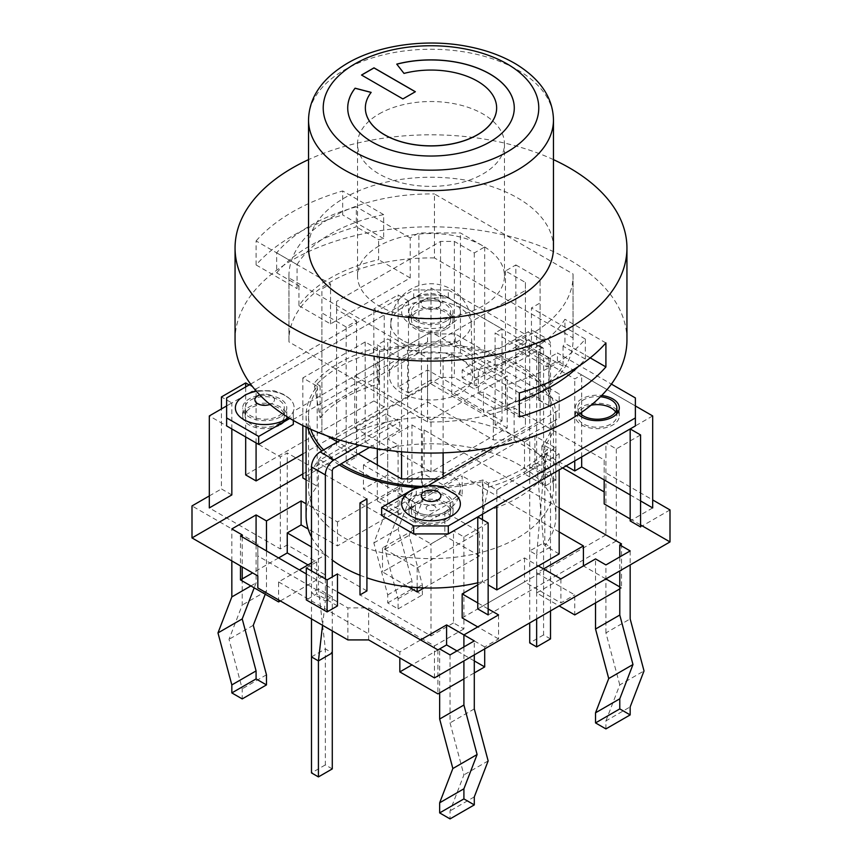<?xml version="1.0" encoding="UTF-8"?>
<svg xmlns="http://www.w3.org/2000/svg" width="862" height="862" viewBox="0 0 862 862"><rect width="100%" height="100%" fill="white"/><g stroke="black" fill="none" stroke-linecap="round" stroke-linejoin="round"><path stroke-width="0.65" stroke-dasharray="4.31 3.23" d="M243.968 395.949A29.373 16.82 179.6 0 1 289.891 398.934A29.373 16.82 179.6 0 1 288.436 417.553A29.373 16.82 179.6 0 0 289.891 398.934A29.373 16.82 179.6 0 0 243.968 395.949A29.373 16.82 179.6 0 0 239.453 399.3A29.373 16.82 179.6 0 1 243.968 395.949M456.041 494.907A29.373 17.1 0.4 0 0 406.39 494.282M479.498 531.929L417.143 567.918L382.502 547.92L444.857 511.931A19.6 11.314 180 0 1 423.501 514.377A19.6 11.314 180 0 1 411.4 503.925A19.6 11.314 180 0 1 431 492.611A19.6 11.314 180 0 1 450.6 503.925A19.6 11.314 180 0 1 444.857 511.931L479.498 531.929L479.498 555.925L444.857 535.927L382.502 571.926L408.362 586.85M417.143 519.926A19.6 11.314 180 0 1 411.4 511.931A19.6 11.314 180 0 1 431 500.617A19.6 11.314 180 0 1 450.6 511.931A19.6 11.314 180 0 1 444.857 519.926A19.6 11.314 180 0 1 417.143 519.926M652.685 415.937L630.165 428.931M249.15 384.937L256.079 388.934L384.236 314.942L373.849 308.941L398.093 294.944L408.48 300.946L431 287.951L502.007 328.939L495.079 332.937L574.749 378.935L581.678 374.938L635.369 405.937L635.369 397.932M226.631 397.932L226.631 405.937L231.835 402.931L221.437 396.94M366.921 498.926L287.251 452.927L280.322 456.935L209.315 415.937M488.151 522.922L463.907 536.929L453.52 530.927L431 543.922L359.993 502.923M640.563 434.933L616.319 448.93L605.921 442.928L477.763 516.931M615.597 411.939A19.6 11.314 180 0 1 616.858 415.937A19.6 11.314 180 0 1 611.115 423.932A19.6 11.314 180 0 1 583.412 423.932A19.6 11.314 180 0 1 577.669 415.937A19.6 11.314 180 0 1 591.041 405.205M417.143 327.937A19.6 11.314 180 0 1 411.4 319.942A19.6 11.314 180 0 1 417.143 311.947A19.6 11.314 180 0 1 438.499 309.49A19.6 11.314 180 0 1 450.6 319.942A19.6 11.314 180 0 1 438.499 330.394A19.6 11.314 180 0 1 417.143 327.937M250.885 423.932A19.6 11.314 180 0 1 245.142 415.937A19.6 11.314 180 0 1 250.885 407.931A19.6 11.314 180 0 1 272.23 405.485A19.6 11.314 180 0 1 284.331 415.937A19.6 11.314 180 0 1 272.23 426.388A19.6 11.314 180 0 1 250.885 423.932M307.82 427.918A124.915 72.117 180 0 1 306.085 415.937A124.915 72.117 180 0 1 317.184 386.219L302.842 377.933L365.186 341.945L379.528 350.22A124.915 72.117 180 0 1 555.915 415.937A124.915 72.117 180 0 1 544.816 445.654L559.158 453.929L496.814 489.928L482.472 481.642A124.915 72.117 180 0 1 416.087 487.536M339.272 464.887A124.915 72.117 180 0 1 321.817 450.977M580.072 413.361A19.6 11.314 180 0 1 577.669 407.931A19.6 11.314 180 0 1 600.426 396.768M417.143 303.941A19.6 11.314 180 0 1 438.499 301.495A19.6 11.314 180 0 1 450.6 311.947A19.6 11.314 180 0 1 431 323.261A19.6 11.314 180 0 1 411.4 311.947A19.6 11.314 180 0 1 417.143 303.941M250.885 399.936A19.6 11.314 180 0 1 272.23 397.479A19.6 11.314 180 0 1 284.331 407.931A19.6 11.314 180 0 1 264.731 419.244A19.6 11.314 180 0 1 245.142 407.931A19.6 11.314 180 0 1 250.885 399.936M559.158 553.921L544.816 545.646A124.915 72.117 0 0 0 555.915 515.929A124.915 72.117 0 0 0 379.528 450.212L365.186 441.937L302.842 477.936M559.158 453.929L559.158 469.93M544.816 445.654L544.816 545.646M379.528 350.22L379.528 450.212M365.186 341.945L365.186 441.937M302.842 377.933L302.842 425.516M306.085 479.811L317.184 486.211A124.915 72.117 0 0 0 306.085 515.929M317.184 386.219L317.184 486.211M482.472 481.642L482.472 514.205M482.472 519.646L482.472 581.634L488.151 584.921M311.494 536.929A124.915 72.117 0 0 0 332.279 560.117M359.993 575.256A124.915 72.117 0 0 0 366.921 577.831M477.763 582.798A124.915 72.117 0 0 0 482.472 581.634M496.814 489.928L496.814 505.929M652.685 507.923L630.165 520.928M616.319 448.93L616.319 540.927L605.921 534.925L605.921 442.928M605.921 534.925L477.763 608.917M463.907 536.929L463.907 628.915L453.52 622.914L453.52 530.927M306.301 567.918L316.699 561.927L287.251 544.924L280.322 548.922L209.315 507.923M231.835 494.928L221.437 488.926L221.437 408.933M209.315 495.93L221.437 488.926M463.907 628.915L434.459 645.918L368.656 607.915L347.871 607.915L257.813 555.925L257.813 543.922L192 505.929M453.52 622.914L431 635.919L359.993 594.92M366.921 590.923L337.473 573.92M302.842 473.928L427.541 401.94L493.344 439.932L514.129 439.932L562.627 467.926M408.48 300.946L408.48 392.943L398.093 386.941L427.541 369.938L493.344 407.941L514.129 407.941L604.187 459.931L604.187 503.925M630.165 518.924L640.563 524.926M337.473 605.921L316.699 593.918L306.301 599.92M555.699 479.929L534.914 467.937L524.527 473.928L545.301 485.931L555.699 479.929L555.699 447.938L545.301 453.929L545.301 485.931M559.158 507.933L424.072 429.933L422.337 430.935L411.95 424.934L387.706 438.941L398.093 444.932L363.452 464.93L399.828 485.931L337.473 521.93L306.085 503.807M306.301 573.92L337.473 591.925M488.151 608.917L477.763 602.915M477.763 584.921L524.527 557.919L538.384 565.925M630.165 550.926L630.165 564.922M619.778 556.917L619.778 570.924M605.921 728.907L605.921 720.912L630.165 706.905M605.921 720.912L619.778 684.913L644.022 670.916M619.778 684.913L605.921 632.913L630.165 618.916M605.921 632.913L605.921 564.922M595.534 602.926L595.534 558.921M424.072 429.933L424.072 473.928L422.337 474.93L422.337 501.048L409.148 535.313L422.337 584.813L422.337 594.92L411.95 588.929L411.95 580.923L398.093 528.923L411.95 492.935L411.95 424.934M387.706 438.941L387.706 506.931L373.849 542.931L387.706 594.931L387.706 602.926L398.093 608.917L398.093 598.81L384.894 549.309L398.093 515.045L398.093 488.926L422.337 474.93L422.337 430.935M373.849 542.931L398.093 528.923M387.706 594.931L411.95 580.923M387.706 602.926L411.95 588.929M398.093 608.917L422.337 594.92M398.093 598.81L422.337 584.813M384.894 549.309L409.148 535.313M398.093 515.045L422.337 501.048M411.95 492.935L387.706 506.931M398.093 444.932L398.093 488.926L377.308 500.93L415.409 522.932L462.172 495.93L424.072 473.928M619.778 588.918L621.513 587.927L619.778 586.925M621.513 543.922L621.513 587.927M358.258 453.929L346.136 446.936L346.136 462.926L377.308 480.931L377.308 500.93M377.308 464.93L377.308 480.931L363.452 488.926L399.828 509.927L337.473 545.926L308.154 528.999M363.452 464.93L363.452 488.926M439.663 692.908L439.663 648.914L411.95 664.914M450.05 654.915L450.05 722.906L463.907 774.906L450.05 810.905L450.05 818.9M474.294 796.897L450.05 810.905M488.151 760.909L463.907 774.906M474.294 708.909L450.05 722.906M474.294 654.915L474.294 640.919M463.907 646.909L463.907 660.917M231.835 560.925L231.835 528.934M242.222 578.919L242.222 605.038L229.023 639.302L242.222 688.803L242.222 698.91M242.222 536.929L242.222 566.927M265.248 594.22L266.466 591.041L266.466 564.922L252.609 572.928M266.466 591.041L242.222 605.038M266.466 674.806L242.222 688.803M253.277 625.306L229.023 639.302M256.079 544.924L256.079 582.927L254.193 587.83M250.885 585.923L256.079 582.927M278.588 557.929L266.466 564.922L266.466 550.926M437.928 649.916L437.928 693.91M463.907 678.911L474.294 672.92M498.548 614.918L498.548 638.914L484.692 646.92L484.692 648.914M240.487 535.927L240.487 565.925M474.294 660.917L456.968 650.918M484.692 646.92L463.907 634.917M420.613 639.916L399.828 651.92L399.828 657.911M280.322 600.922L325.351 574.922L308.036 564.922M311.494 562.929L325.351 554.923L325.351 574.922M278.588 601.924L278.588 581.925L299.373 569.922M325.351 554.923L311.494 546.928M605.921 578.919L583.412 565.925L536.649 592.927L559.158 605.921M543.577 568.92L536.649 572.928L536.649 592.927M536.649 572.928L574.749 594.92L574.749 614.918M387.706 474.93L387.706 338.938L407.64 350.457L407.64 486.448L387.706 474.93L377.308 480.931L415.409 502.934L415.409 522.932M415.409 502.934L462.172 475.932L462.172 495.93M498.548 638.914L477.763 626.922M462.172 617.914L524.527 581.925L560.893 602.915L574.749 594.92M524.527 557.919L524.527 581.925M560.893 578.919L560.893 602.915M559.158 531.929L462.172 475.932M399.828 485.931L399.828 509.927M337.473 521.93L337.473 545.926M278.588 581.925L399.828 651.92M424.05 587.938L479.498 555.925M444.857 511.931L444.857 535.927M382.502 547.92L382.502 571.926M417.143 567.918L417.143 587.604M316.699 561.927L316.699 593.918M408.48 392.943L431 379.937L502.007 420.936L495.079 424.934L524.527 441.937L534.914 435.935L555.699 447.938M534.914 435.935L534.914 467.937M524.527 441.937L524.527 473.928M431 635.919L431 543.922M287.251 544.924L287.251 452.927M280.322 548.922L280.322 456.935M231.835 428.931L231.835 402.931M256.079 442.928L256.079 388.934M245.681 436.937L245.681 386.941M302.842 453.929L384.236 406.939L384.236 314.942M384.236 406.939L373.849 400.938L373.849 308.941M398.093 386.941L398.093 294.944M431 379.937L431 287.951M502.007 420.936L502.007 328.939M495.079 424.934L495.079 332.937M574.749 460.933L574.749 378.935M545.301 453.929L566.086 465.933M581.678 456.935L581.678 414.794M581.678 412.262L581.678 374.938M630.165 494.928L640.563 500.93M616.319 540.927L488.151 614.918M670 509.927L640.563 526.93M604.187 459.931L604.187 471.934L652.685 499.928M245.681 474.93L373.849 400.938M368.656 639.916L368.656 607.915M434.459 677.909L434.459 645.918M347.871 639.916L347.871 607.915M257.813 587.916L257.813 555.925M257.813 575.924L257.813 543.922M427.541 401.94L427.541 369.938M493.344 439.932L493.344 407.941M514.129 439.932L514.129 407.941M604.187 479.929L604.187 471.934M410.237 299.954A29.373 16.82 -0.4 0 0 405.722 303.305A29.373 16.82 -0.4 0 0 412.111 324.705A29.373 16.82 -0.4 0 0 450.083 324.435A29.373 16.82 -0.4 0 0 456.149 302.939A29.373 16.82 -0.4 0 0 410.237 299.954M536.649 618.916L536.649 554.923L550.506 546.928L543.577 542.931L529.721 550.926L536.649 554.923L543.577 474.93L529.721 466.935L536.649 462.937L536.649 336.945A12.251 7.068 120 0 0 534.106 331.331A12.251 7.068 120 0 0 527.986 331.945L462.172 369.938L462.172 377.933L527.986 339.94A2.446 1.412 -60 0 1 529.214 339.822A2.446 1.412 -60 0 1 529.721 340.943L529.721 622.914M550.506 638.914L543.577 634.917L543.577 542.931L536.649 462.937L550.506 470.932L543.577 474.93L543.577 348.938A2.446 1.412 120 0 0 543.071 347.817A2.446 1.412 120 0 0 541.842 347.936L476.029 385.939L476.029 377.933L462.172 369.938M550.506 610.921L550.506 344.94L536.649 336.945M311.494 656.919L325.351 648.914L332.279 652.911M332.279 768.904L325.351 764.906L325.351 648.914L318.423 588.918L332.279 596.924L325.351 600.922L325.351 578.919M332.279 630.919L332.279 576.926M311.494 618.916L311.494 592.916L318.423 588.918L318.423 462.926A2.446 1.412 -60 0 1 320.158 459.931L385.971 421.938L385.971 413.932L399.828 421.938L399.828 429.933L369.615 447.378M322.539 625.295L325.351 600.922L311.494 592.916L311.494 570.924M549.116 357.741L538.728 351.739L538.728 399.742L549.116 405.733L549.116 357.741L538.728 351.739M538.384 351.944L538.728 399.742M538.384 399.936L549.116 405.733M548.771 405.937L548.771 357.935M359.432 445.255L399.828 421.938M385.971 413.932L340.393 440.245M399.828 429.933L385.971 421.938M476.029 377.933L541.842 339.94A12.251 7.068 -60 0 1 547.963 339.337A12.251 7.068 -60 0 1 550.506 344.94M462.172 377.933L476.029 385.939M431 419.934L354.799 375.94L431 331.945L507.201 375.94L431 419.934L431 471.934L507.201 427.929L507.201 375.94M409.31 396.455A41.635 24.039 180 0 1 401.563 392.932A41.635 24.039 180 0 1 389.365 375.552A41.635 24.039 180 0 1 431 351.901A41.635 24.039 180 0 1 472.635 375.552A41.635 24.039 180 0 1 451.666 396.811A41.635 24.039 180 0 1 409.31 396.455M507.201 427.929L431 383.935L354.799 427.929L354.799 375.94M354.799 427.929L431 471.934M431 383.935L431 331.945M402.576 340.35A40.191 23.209 180 0 1 390.809 323.94A40.191 23.209 180 0 1 390.809 323.573A40.191 23.209 180 0 1 431 300.741A40.191 23.209 180 0 1 471.191 323.573A40.191 23.209 180 0 1 471.191 323.94A40.191 23.209 180 0 1 446.376 345.382A40.191 23.209 180 0 1 402.576 340.35M325.351 764.906L311.494 772.912M543.577 634.917L529.721 642.923M276.659 272.834A171.452 98.99 180 0 1 356.329 226.835L356.329 206.837A171.452 98.99 0 0 0 276.659 252.835L276.659 272.834L298.952 285.699A142.058 82.019 0 0 0 297.067 288.608L297.067 264.612L256.089 240.951L256.089 264.957A195.943 113.127 180 0 1 292.444 235.951A195.943 113.127 180 0 1 342.688 214.961L342.688 190.955A195.943 113.127 0 0 0 292.444 211.955A195.943 113.127 0 0 0 256.089 240.951M297.067 264.612A142.058 82.019 180 0 1 383.655 214.616L383.655 238.612A142.058 82.019 0 0 0 378.623 239.701L356.329 226.835M383.655 238.612L342.688 214.961M256.089 264.957L297.067 288.608M585.341 359.055L563.048 346.179A142.058 82.019 0 0 0 564.933 343.27L564.933 319.274A142.058 82.019 180 0 1 478.345 369.27L478.345 393.266A142.058 82.019 0 0 0 483.377 392.178L505.671 405.043L505.671 385.045A171.452 98.99 0 0 0 585.341 339.057L585.341 359.055A171.452 98.99 180 0 1 578.467 366.436M519.312 400.787A171.452 98.99 180 0 1 505.671 405.043M478.345 393.266L519.312 416.928M590.222 357.87L564.933 343.27M396.757 64.133L404.009 73.486A65.641 37.896 180 0 1 496.641 107.998M347.72 107.955L347.72 108.041A83.28 48.078 0 0 0 347.72 108.041A83.28 48.078 0 0 0 431 156.119A83.28 48.078 0 0 0 514.28 108.041A83.28 48.078 0 0 0 514.28 107.998L514.28 107.955M365.359 107.998A65.641 37.896 180 0 1 371.166 92.46M402.888 98.925L415.29 91.771M361.587 75.08L402.888 99.011M553.469 247.944A122.469 70.706 0 0 0 477.86 182.625A122.469 70.706 0 0 0 344.401 197.948A122.469 70.706 0 0 0 308.531 247.944M605.911 342.936L564.933 319.274M519.312 392.932L478.345 369.27M383.655 214.616L342.688 190.955M379.043 113.956A73.475 42.421 180 0 1 459.123 104.765A73.475 42.421 180 0 1 504.475 143.954A73.475 42.421 180 0 1 431 186.375A73.475 42.421 180 0 1 357.525 143.954A73.475 42.421 180 0 1 379.043 113.956M379.043 245.95A73.475 42.421 0 0 0 357.525 275.948A73.475 42.421 0 0 0 431 318.369A73.475 42.421 0 0 0 504.475 275.948A73.475 42.421 0 0 0 459.123 236.748A73.475 42.421 0 0 0 379.043 245.95M434.459 257.943A142.058 82.019 0 0 0 288.942 339.94A142.058 82.019 0 0 0 288.985 341.945L427.541 421.938A142.058 82.019 0 0 0 573.058 339.94A142.058 82.019 0 0 0 573.014 337.936L434.459 257.943L434.459 193.95L573.014 273.944A142.058 82.019 180 0 1 573.058 275.948A142.058 82.019 180 0 1 427.541 357.935L288.985 277.941A142.058 82.019 180 0 1 288.942 275.948A142.058 82.019 180 0 1 434.459 193.95M288.985 341.945L288.985 277.941M298.952 285.699L298.952 305.698A142.058 82.019 180 0 1 378.623 259.699L378.623 239.701M573.014 337.936L573.014 273.944M427.541 421.938L427.541 357.935M563.048 346.179L563.048 366.178A142.058 82.019 180 0 1 483.377 412.176L483.377 392.178M626.943 339.94A195.943 113.127 0 0 0 505.983 235.423A195.943 113.127 0 0 0 292.444 259.947A195.943 113.127 0 0 0 235.057 339.94M553.469 159.632A195.943 113.127 0 0 0 308.531 159.632M381.64 515.422L416.281 495.424L424.934 495.424L440.536 486.427A122.469 70.706 0 0 0 482.989 479.951L488.495 483.129A129.817 74.951 0 0 0 547.381 449.134L541.875 445.956A122.469 70.706 0 0 0 553.092 421.443L559.158 417.93L559.158 401.94L548.34 395.69A122.469 70.706 0 0 0 466.073 348.194L455.244 341.945L427.541 341.945L421.464 345.447A122.469 70.706 0 0 0 379.011 351.922L373.505 348.744A129.817 74.951 0 0 0 314.619 382.739L320.125 385.917A122.469 70.706 0 0 0 308.908 410.431L293.317 419.438L293.317 424.438M413.685 297.94L413.685 289.944L448.315 289.944L448.315 297.94L413.685 297.94L226.631 405.937L226.631 425.936M448.315 297.94L526.251 342.936L515.864 348.938L547.036 366.943L557.434 360.941L635.369 405.937L635.369 425.936M446.591 328.939A22.046 12.725 0 0 0 453.046 319.942A22.046 12.725 0 0 0 431 307.217A22.046 12.725 0 0 0 408.954 319.942A22.046 12.725 0 0 0 422.563 331.698A22.046 12.725 0 0 0 446.591 328.939M616.858 410.107A22.046 12.725 0 0 0 592.065 403.567A22.046 12.725 0 0 0 575.223 415.937A22.046 12.725 0 0 0 588.832 427.692A22.046 12.725 0 0 0 612.85 424.934A22.046 12.725 0 0 0 619.304 415.937A22.046 12.725 0 0 0 618.194 411.939M446.591 520.928A22.046 12.725 0 0 0 453.046 511.931A22.046 12.725 0 0 0 431 499.195A22.046 12.725 0 0 0 408.954 511.931A22.046 12.725 0 0 0 422.563 523.687A22.046 12.725 0 0 0 446.591 520.928M280.322 424.934A22.046 12.725 0 0 0 286.777 415.937A22.046 12.725 0 0 0 264.731 403.211A22.046 12.725 0 0 0 242.696 415.937A22.046 12.725 0 0 0 256.305 427.692A22.046 12.725 0 0 0 280.322 424.934M557.434 360.941L557.434 352.935L611.395 384.096M250.605 384.096L413.685 289.944M280.322 416.939A22.046 12.725 180 0 1 256.305 419.697A22.046 12.725 180 0 1 242.696 407.931A22.046 12.725 180 0 1 264.731 395.205A22.046 12.725 180 0 1 286.777 407.931A22.046 12.725 180 0 1 280.322 416.939M446.591 512.922A22.046 12.725 180 0 1 422.563 515.681A22.046 12.725 180 0 1 408.954 503.925A22.046 12.725 180 0 1 431 491.2A22.046 12.725 180 0 1 453.046 503.925A22.046 12.725 180 0 1 446.591 512.922M578.37 414.493A22.046 12.725 180 0 1 575.223 407.931A22.046 12.725 180 0 1 601.708 395.475M446.591 320.944A22.046 12.725 180 0 1 422.563 323.703A22.046 12.725 180 0 1 408.954 311.947A22.046 12.725 180 0 1 431 299.222A22.046 12.725 180 0 1 453.046 311.947A22.046 12.725 180 0 1 446.591 320.944M448.315 289.944L526.251 334.941L515.864 340.943L547.036 358.937L557.434 352.935M526.251 342.936L526.251 334.941M515.864 348.938L515.864 340.943M547.036 366.943L547.036 358.937M416.281 495.424L416.281 487.429M418.49 487.429L424.934 487.429L428.112 485.597M424.934 495.424L424.934 487.429M495.305 446.796L559.158 409.935L559.158 393.934L455.244 333.939L427.541 333.939L293.317 411.433L293.317 416.432L289.869 418.415M559.158 417.93L559.158 409.935M422.078 486.448A122.469 70.706 0 0 0 440.536 486.427L553.092 421.443A122.469 70.706 0 0 0 553.469 415.937A122.469 70.706 0 0 0 548.34 395.69L466.073 348.194A122.469 70.706 0 0 0 421.464 345.447L308.908 410.431A122.469 70.706 0 0 0 308.531 415.937A122.469 70.706 0 0 0 310.729 429.244M559.158 401.94L559.158 393.934M455.244 341.945L455.244 333.939M427.541 341.945L427.541 333.939M293.317 419.438L293.317 411.433M293.317 420.43L293.317 416.432M323.616 449.932A122.469 70.706 0 0 0 341.007 463.885M326.698 435.709L321.892 432.929L321.892 408.933L418.878 352.935L460.437 352.935L540.108 398.934L540.108 422.93L443.122 478.927L439.663 478.927M298.952 305.698L330.545 323.94L410.215 277.941L410.215 237.944L418.878 232.945L460.437 232.945L484.692 246.952L474.294 252.943L454.36 241.435L440.547 241.435L336.589 301.452L336.589 309.426L356.523 320.944L346.136 326.946L346.136 446.936L337.473 441.937M407.64 350.457L421.453 350.457L525.411 290.429L525.411 282.456L505.477 270.948L515.864 264.946L515.864 400.938L484.692 382.933L474.294 388.934L454.36 377.427L440.547 377.427L336.589 437.443L336.589 445.417L356.523 456.935L346.136 462.926M484.692 246.952L484.692 382.933M407.64 486.448L421.453 486.448L525.411 426.421L525.411 418.447L505.477 406.939L515.864 400.938M373.505 348.744L373.505 352.741L379.011 383.913L379.011 351.922M541.875 445.956L541.875 477.947L547.381 453.132L547.381 449.134M320.125 385.917L320.125 417.908L314.619 386.736L314.619 382.739M488.495 483.129L488.495 487.127L482.989 511.953L482.989 479.951M488.495 487.127A129.817 74.951 0 0 0 547.381 453.132M373.505 352.741A129.817 74.951 0 0 0 314.619 386.736M379.011 423.91A122.469 70.706 0 0 0 308.531 487.924A122.469 70.706 0 0 0 431 558.63A122.469 70.706 0 0 0 553.469 487.924A122.469 70.706 0 0 0 379.011 423.91M541.875 477.947A122.469 70.706 180 0 1 482.989 511.953M320.125 417.908A122.469 70.706 180 0 1 379.011 383.913M410.215 475.932A29.394 16.971 0 0 0 401.606 487.924A29.394 16.971 0 0 0 431 504.895A29.394 16.971 0 0 0 460.394 487.924A29.394 16.971 0 0 0 442.249 472.247A29.394 16.971 0 0 0 410.215 475.932M410.215 277.941L378.623 259.699M410.215 237.944L356.329 206.837M563.048 366.178L531.455 347.936L451.785 393.934L483.377 412.176M451.785 393.934L451.785 353.937L505.671 385.045M276.659 252.835L330.545 283.943L330.545 323.94M585.341 339.057L531.455 307.939L531.455 347.936M421.453 350.457L421.453 486.448M525.411 290.429L525.411 426.421M525.411 282.456L525.411 418.447M505.477 270.948L505.477 406.939M515.864 264.946L540.108 278.943L540.108 302.939L531.455 307.939M540.108 398.934L540.108 278.943M540.108 422.93L540.108 302.939M451.785 353.937L443.122 358.937L401.563 358.937L377.308 344.94L387.706 338.938M443.122 478.927L443.122 476.934M443.122 452.852L443.122 358.937M401.563 451.785L401.563 358.937M377.308 448.736L377.308 344.94M346.136 326.946L321.892 312.938L321.892 288.942L330.545 283.943M321.892 432.929L321.892 312.938M321.892 408.933L321.892 288.942M418.878 352.935L418.878 232.945M460.437 352.935L460.437 232.945M474.294 252.943L474.294 388.934M454.36 241.435L454.36 377.427M440.547 241.435L440.547 377.427M336.589 301.452L336.589 437.443M336.589 309.426L336.589 445.417M356.523 320.944L356.523 456.935M259.742 394.904A9.794 5.614 179.6 0 1 273.028 396.746A9.794 5.614 179.6 0 1 269.989 404.418A9.794 5.614 179.6 0 0 273.028 396.746A9.794 5.614 179.6 0 0 259.742 394.904M424.018 299.804A9.794 5.614 -0.4 0 0 428.403 309.167A9.794 5.614 -0.4 0 0 440.407 302.239A9.794 5.614 -0.4 0 0 424.018 299.804M332.279 470.932L318.423 462.926M320.158 459.931L334.014 467.926M527.986 331.945L541.842 339.94M529.721 340.943L543.577 348.938M541.842 347.936L527.986 339.94M553.469 119.958A122.469 70.706 0 0 0 477.86 54.629A122.469 70.706 0 0 0 344.401 69.962A122.469 70.706 0 0 0 308.531 119.958M427.541 505.929A4.903 2.823 0 0 0 429.729 510.66A4.903 2.823 0 0 0 435.73 507.201A4.903 2.823 0 0 0 427.541 505.929M289.664 398.718L283.469 394.3L274.181 390.766L255.885 390.702L274.181 390.766L283.469 394.3L289.664 398.718M450.6 511.931L450.6 503.925M411.4 511.931L411.4 503.925M616.858 415.937L616.858 413.771M577.669 415.937L577.669 407.931M450.6 319.942L450.6 311.947M411.4 319.942L411.4 311.947M284.331 415.937L284.331 407.931M245.142 415.937L245.142 407.931M555.915 415.937L555.915 515.929M306.085 415.937L306.085 427.099M455.923 302.734C451.494 299.125 447.874 296.937 445.061 296.162L433.898 293.802C421.518 293.371 414.396 297.121 411.907 298.672L405.948 303.09M534.106 331.331L547.963 339.337M543.071 347.817L529.214 339.822M471.191 323.94A40.191 40.191 0 0 0 431 283.749A40.191 40.191 0 0 0 390.809 323.94M390.809 323.573L389.365 375.552M471.191 323.573L472.635 375.552M504.475 275.948L504.475 143.954M357.525 275.948L357.525 143.954M288.942 339.94L288.942 275.948M573.058 339.94L573.058 275.948M286.777 415.937L286.777 407.931M242.696 415.937L242.696 407.931M453.046 511.931L453.046 503.925M408.954 511.931L408.954 503.925M619.304 415.937L619.304 407.931M575.223 415.937L575.223 407.931M453.046 319.942L453.046 311.947M408.954 319.942L408.954 311.947M308.531 415.937L308.531 428.252M308.531 430.149L308.531 487.924M553.469 415.937L553.469 487.924M401.606 487.924C403.017 508.558 419.223 515.271 431.032 515.25C447.292 515.864 460.987 501.856 460.394 487.924"/><path stroke-width="1.29" d="M288.436 417.553A29.373 16.82 179.6 0 1 248.568 421.852A29.373 16.82 179.6 0 1 239.453 399.3A29.373 16.82 179.6 0 0 248.568 421.852A29.373 16.82 179.6 0 0 288.436 417.553M406.39 494.282A29.373 17.1 0.4 0 0 406.099 494.551A29.373 17.1 0.4 0 0 412.715 517.017A29.373 17.1 0.4 0 0 451.763 515.918A29.373 17.1 0.4 0 0 456.041 494.907M635.369 405.937L652.685 415.937L652.685 507.923L640.563 500.93M221.437 408.933L221.437 396.94L245.681 382.933L249.15 384.937M231.835 428.931L231.835 494.928L209.315 507.923L209.315 415.937L226.631 405.937M359.993 502.923L366.921 498.926L366.921 590.923L359.993 594.92L359.993 502.923M477.763 516.931L488.151 522.922L488.151 614.918L477.763 608.917L477.763 516.931M630.165 428.931L640.563 434.933L640.563 526.93L630.165 520.928L630.165 428.931M591.041 405.205A19.6 11.314 180 0 1 615.597 411.939M416.087 487.536A124.915 72.117 180 0 1 339.272 464.887M321.817 450.977A124.915 72.117 180 0 1 307.82 427.918M600.426 396.768A19.6 11.314 180 0 1 616.858 407.931A19.6 11.314 180 0 1 611.115 415.937A19.6 11.314 180 0 1 580.072 413.361M559.158 469.93L559.158 553.921L496.814 589.92L488.151 584.921M302.842 425.516L302.842 477.936L306.085 479.811M482.472 514.205L482.472 519.646M306.085 427.099L306.085 515.929A124.915 72.117 0 0 0 311.494 536.929M332.279 560.117A124.915 72.117 0 0 0 359.993 575.256M366.921 577.831A124.915 72.117 0 0 0 477.763 582.798M496.814 505.929L496.814 589.92M337.473 573.92L327.086 579.921L306.301 567.918L306.301 599.92L327.086 611.923L337.473 605.921L337.473 573.92M640.563 524.926L670 541.929L434.459 677.909L368.656 639.916L347.871 639.916L257.813 587.916L257.813 575.924L192 537.92L192 505.929L209.315 495.93M327.086 579.921L327.086 611.923M192 537.92L302.842 473.928M562.627 467.926L604.187 491.933M604.187 479.929L604.187 503.925L630.165 518.924M538.384 565.925L560.893 578.919L595.534 558.921L605.921 564.922L630.165 550.926L619.778 544.924L621.513 543.922L559.158 507.933M306.085 503.807L301.107 500.93L266.466 520.928L256.079 514.926L231.835 528.934L242.222 534.925L240.487 535.927L306.301 573.92M337.473 591.925L437.928 649.916L439.663 648.914L450.05 654.915L474.294 640.919L463.907 634.917L498.548 614.918L488.151 608.917M477.763 602.915L462.172 593.918L477.763 584.921M630.165 564.922L630.165 618.916L644.022 670.916L630.165 706.905L630.165 714.91L619.778 708.909L619.778 698.802L632.977 664.537L619.778 615.037L619.778 570.924M619.778 544.924L619.778 556.917M559.158 605.921L574.749 614.918L619.778 588.918M595.534 602.926L595.534 629.034L619.778 615.037M595.534 629.034L608.723 678.534L632.977 664.537M608.723 678.534L595.534 712.799L619.778 698.802M595.534 712.799L595.534 722.916L619.778 708.909M595.534 722.916L605.921 728.907L630.165 714.91M439.663 719.027L439.663 692.908L463.907 678.911L463.907 705.03L477.106 754.53L452.852 768.527L439.663 719.027L463.907 705.03M477.106 754.53L463.907 788.795L463.907 798.902L474.294 804.903L450.05 818.9L439.663 812.909L439.663 802.791L452.852 768.527M463.907 788.795L439.663 802.791M463.907 798.902L439.663 812.909M474.294 804.903L474.294 796.897L488.151 760.909L474.294 708.909L474.294 654.915M456.968 650.918L446.591 644.916L446.591 624.918L463.907 634.917L463.907 646.909M463.907 660.917L463.907 678.911M254.193 587.83L242.222 618.916L256.079 670.916L256.079 678.922L266.466 684.913L242.222 698.91L231.835 692.919L231.835 684.924L217.978 632.923L231.835 596.924L231.835 560.925M242.222 534.925L242.222 536.929M242.222 566.927L242.222 578.919L240.487 579.921L278.588 601.924L280.322 600.922M252.609 572.928L242.222 578.919M256.079 670.916L231.835 684.924M242.222 618.916L217.978 632.923M256.079 678.922L231.835 692.919M266.466 684.913L266.466 674.806L253.277 625.306L265.248 594.22M256.079 514.926L256.079 544.924M231.835 596.924L250.885 585.923M266.466 550.926L266.466 520.928M411.95 664.914L399.828 671.918L437.928 693.91L439.663 692.908M474.294 672.92L484.692 666.919L474.294 660.917M484.692 648.914L484.692 666.919M240.487 565.925L240.487 579.921M446.591 644.916L439.663 648.914M399.828 657.911L399.828 671.918M446.591 624.918L420.613 639.916M308.036 564.922L287.251 552.93L278.588 557.929M299.373 569.922L311.494 562.929M311.494 546.928L287.251 532.932L287.251 552.93M619.778 586.925L605.921 578.919M583.412 565.925L583.412 545.926L543.577 568.92M477.763 626.922L462.172 617.914L462.172 593.918M583.412 545.926L559.158 531.929M308.154 528.999L301.107 524.926L287.251 532.932M301.107 500.93L301.107 524.926M408.362 586.85L417.143 591.925L424.05 587.938M417.143 587.604L417.143 591.925M245.681 436.937L245.681 474.93L256.079 480.931L256.079 442.928M245.681 386.941L245.681 382.933M256.079 480.931L302.842 453.929M566.086 465.933L574.749 470.932L574.749 460.933M574.749 470.932L581.678 466.935L581.678 456.935M581.678 414.794L581.678 412.262M581.678 466.935L630.165 494.928M652.685 499.928L670 509.927L670 541.929M311.494 618.916L311.494 656.919L318.423 660.917L332.279 652.911L332.279 630.919M311.494 656.919L311.494 772.912L318.423 776.91L318.423 660.917L322.539 625.295M340.393 440.245L320.158 451.936A12.251 7.068 120 0 0 311.494 466.935L311.494 570.924M325.351 578.919L325.351 474.93A12.251 7.068 -60 0 1 334.014 459.931L359.432 445.255M369.615 447.378L334.014 467.926A2.446 1.412 120 0 0 332.279 470.932L332.279 576.926M318.423 776.91L332.279 768.904L332.279 652.911M536.649 618.916L536.649 646.92L550.506 638.914L550.506 610.921M529.721 622.914L529.721 642.923L536.649 646.92M578.467 366.436A171.452 98.99 180 0 1 519.312 400.787M605.911 366.932A195.943 113.127 180 0 1 519.312 416.928L519.312 392.932A195.943 113.127 0 0 0 605.911 342.936L605.911 366.932L590.222 357.87M371.113 92.439L355.09 88.269A83.28 48.078 0 0 0 347.72 107.998M355.09 88.193L371.166 92.374A65.641 37.896 0 0 0 365.359 107.955A65.641 37.896 0 0 0 431 145.85A65.641 37.896 0 0 0 496.641 107.955A65.641 37.896 0 0 0 404.009 73.41L396.757 64.133A83.28 48.078 180 0 1 514.28 107.955A83.28 48.078 180 0 1 431 156.033A83.28 48.078 180 0 1 347.72 107.955A83.28 48.078 180 0 1 355.09 88.193L355.09 88.269M514.28 107.998A83.28 48.078 0 0 0 396.811 64.197M496.641 107.955L496.641 108.041A65.641 37.896 180 0 1 496.641 108.041A65.641 37.896 180 0 1 431 145.937A65.641 37.896 180 0 1 365.359 108.041A65.641 37.896 180 0 1 365.359 107.998L365.359 107.955M415.355 91.728L402.888 98.925L361.523 75.037L373.989 67.839L415.355 91.728M415.29 91.771L373.989 67.926L361.587 75.08M308.531 119.958L308.531 247.944A122.469 70.706 0 0 0 431 318.649A122.469 70.706 0 0 0 553.469 247.944L553.469 119.958C552.995 97.912 540.593 79.347 516.263 64.241C502.374 55.955 486.168 50.028 467.657 46.462C426.453 38.348 378.58 44.932 347.451 63.228C322.032 78.431 309.059 97.341 308.531 119.958A122.469 70.706 0 0 0 431 190.664A122.469 70.706 0 0 0 553.469 119.958M308.531 159.632A195.943 113.127 0 0 0 292.444 167.95A195.943 113.127 0 0 0 235.057 247.944L235.057 339.94A195.943 113.127 0 0 0 431 453.067A195.943 113.127 0 0 0 626.943 339.94L626.943 247.944A195.943 113.127 0 0 0 553.469 159.632M235.057 247.944A195.943 113.127 0 0 0 431 361.07A195.943 113.127 0 0 0 626.943 247.944M293.317 420.43L293.317 424.438L258.675 444.436L226.631 425.936L226.631 397.932L250.605 384.096M611.395 384.096L635.369 397.932L635.369 425.936L448.315 533.923L448.315 525.928L413.685 525.928L413.685 533.923L448.315 533.923M413.685 533.923L381.64 515.422L381.64 507.427L416.281 487.429L418.49 487.429M618.194 411.939A22.046 12.725 0 0 0 616.858 410.107M635.369 417.93L448.315 525.928M601.708 395.475A22.046 12.725 180 0 1 619.304 407.931A22.046 12.725 180 0 1 612.85 416.939A22.046 12.725 180 0 1 578.37 414.493M413.685 525.928L381.64 507.427M428.112 485.597L495.305 446.796M289.869 418.415L258.675 436.431L226.631 417.93M258.675 444.436L258.675 436.431M310.729 429.244A122.469 70.706 0 0 0 323.616 449.932M341.007 463.885A122.469 70.706 0 0 0 422.078 486.448M439.663 478.927L401.563 478.927L358.258 453.929M337.473 441.937L326.698 435.709M443.122 476.934L443.122 452.852M401.563 478.927L401.563 451.785M377.308 464.93L377.308 448.736M257.749 395.798A9.794 5.614 179.6 0 1 259.742 394.904A9.794 5.614 179.6 0 0 257.749 395.798A9.794 5.614 179.6 0 0 257.059 403.287A9.794 5.614 179.6 0 0 269.989 404.418A9.794 5.614 179.6 0 1 257.059 403.287A9.794 5.614 179.6 0 1 257.749 395.798M437.982 499.852A9.794 5.7 0.4 0 0 433.597 490.284A9.794 5.7 0.4 0 0 421.593 497.212A9.794 5.7 0.4 0 0 437.982 499.852M311.494 466.935L325.351 474.93M334.014 459.931L320.158 451.936M354.799 63.96A107.772 62.215 180 0 1 535.097 91.857A107.772 62.215 180 0 1 403.104 168.058A107.772 62.215 180 0 1 354.799 63.96M245.648 394.667L239.679 399.084L245.648 394.667L255.885 390.702L245.648 394.667M455.815 494.702L442.831 487.31C430.063 482.688 412.284 487.633 406.325 494.335M616.858 413.771L616.858 407.931M308.531 428.252L308.531 430.149"/></g></svg>
